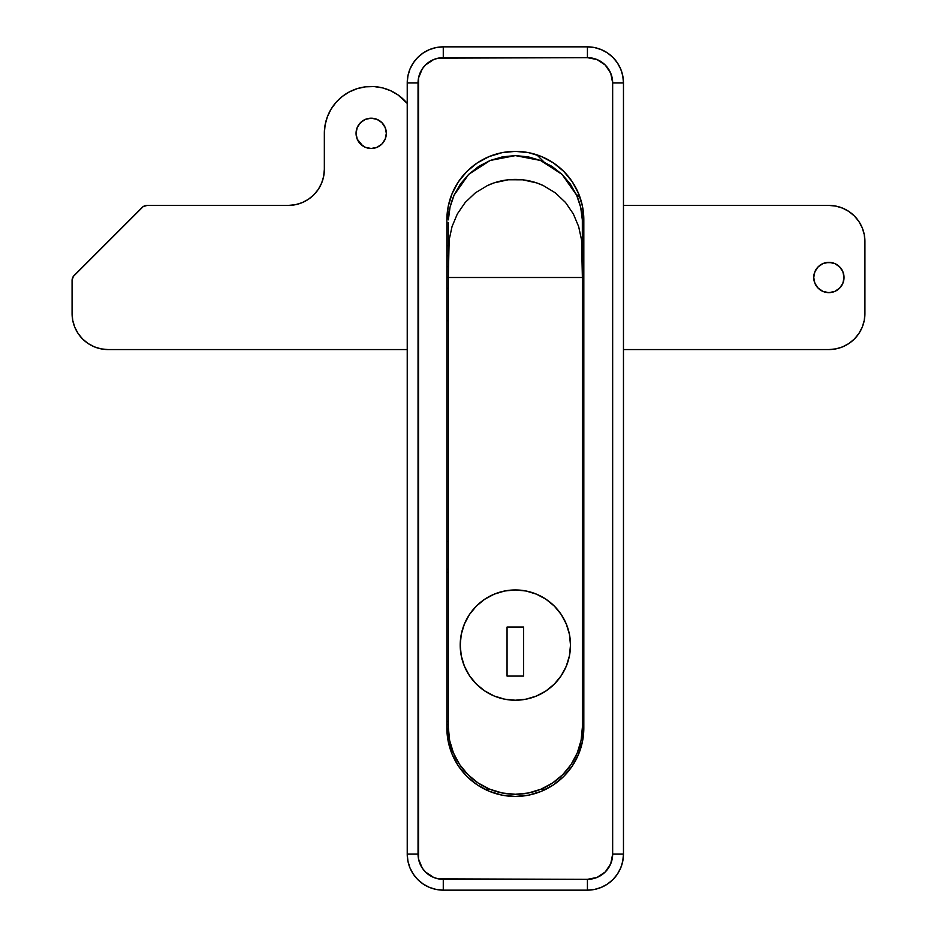 <?xml version="1.0" encoding="UTF-8"?>
<svg xmlns="http://www.w3.org/2000/svg" width="937" height="937" viewBox="0 0 937 937"><rect width="100%" height="100%" fill="white"/><g stroke="black" fill="none" stroke-linecap="round" stroke-linejoin="round"><path stroke-width="1.41" d="M446.879 277.493L448.319 277.493L446.879 277.493M582.381 277.493L583.821 277.493L582.381 277.493L582.334 219.832L582.381 253.447L581.549 239.942L582.381 277.493L448.319 277.493L448.319 727.253L449.608 740.335L453.426 752.903L459.61 764.498L467.95 774.653L478.104 782.992L489.7 789.188L502.267 792.995L515.35 794.283L528.433 792.995L541 789.188L552.596 782.992L562.75 774.653L571.09 764.498L577.274 752.903L581.092 740.335L582.381 727.253L582.381 277.493L582.381 727.253A67.031 67.031 0 0 1 515.35 794.283A67.031 67.031 0 0 1 448.319 727.253L448.319 277.493L582.381 277.493M587.429 890.15L594.456 889.459L601.214 887.409L607.445 884.071L612.915 879.597L617.389 874.139L620.727 867.908L622.777 861.138L623.468 854.111L623.468 82.889L622.777 75.862L620.727 69.092L617.389 62.861L612.915 57.403L607.445 52.929L601.214 49.591L594.456 47.541L587.429 46.85L443.271 46.85L436.244 47.541L429.486 49.591L423.255 52.929L417.785 57.403L413.311 62.861L409.973 69.092L407.923 75.862L407.232 82.889L407.232 854.111L407.923 861.138L409.973 867.908L413.311 874.139L417.785 879.597L423.255 884.071L429.486 887.409L436.244 889.459L443.271 890.15L587.429 890.15A36.039 36.039 0 0 0 623.468 854.111A36.039 36.039 0 0 1 587.429 890.15L587.429 879.339L597.08 877.419L605.267 871.949L610.737 863.762L612.657 854.111L612.657 82.889L610.737 73.238L605.267 65.051L597.08 59.581L587.429 57.661L438.352 58.141L433.62 59.581L425.433 65.051L422.294 68.869L418.534 77.97L418.534 859.03L422.294 868.13L425.433 871.949L433.62 877.419L438.352 878.859L587.429 879.339L587.429 890.15L443.271 890.15A36.039 36.039 0 0 1 407.232 854.111L418.043 854.111L418.043 82.889A25.229 25.229 0 0 1 443.271 57.661L587.429 57.661L587.429 46.85A36.039 36.039 0 0 1 623.468 82.889A36.039 36.039 0 0 0 587.429 46.85L443.271 46.85L443.271 57.661L443.271 46.85A36.039 36.039 0 0 0 407.232 82.889A36.039 36.039 0 0 1 443.271 46.85M583.821 255.871L582.381 255.871L583.821 255.871M583.821 320.747L582.381 320.747L583.821 320.747M583.821 219.832L583.821 727.979L582.509 741.331L578.609 754.18L572.284 766.021L563.769 776.398L553.392 784.913L541.551 791.238L528.714 795.138L515.35 796.45L501.986 795.138L489.149 791.238L477.308 784.913L466.931 776.398L458.416 766.021L452.091 754.18L448.191 741.331L446.879 727.979L446.879 219.832L448.191 206.48L452.091 193.631L458.416 181.79L466.931 171.412L477.308 162.897L489.149 156.573L501.986 152.672L515.35 151.361L528.714 152.672L541.551 156.573L553.392 162.897L563.769 171.412L572.284 181.79L578.609 193.631L582.509 206.48L583.821 219.832L583.821 727.979A68.471 68.471 0 0 1 515.35 796.45A68.471 68.471 0 0 1 446.879 727.979L446.879 219.832A68.471 68.471 0 0 1 515.35 151.361A68.471 68.471 0 0 1 583.821 219.832M407.232 82.889L418.043 82.889L407.232 82.889L407.232 854.111A36.039 36.039 0 0 0 443.271 890.15L443.271 879.339A25.229 25.229 0 0 1 418.043 854.111L407.232 854.111M587.429 46.85L587.429 57.661A25.229 25.229 0 0 1 612.657 82.889L623.468 82.889L612.657 82.889L612.657 854.111L623.468 854.111L623.468 82.889M623.468 854.111L612.657 854.111A25.229 25.229 0 0 1 587.429 879.339L443.271 879.339L443.271 890.15M501.986 152.672L515.35 151.361M541.551 156.573L553.392 162.897M448.319 255.871L446.879 255.871L448.319 255.871M448.319 320.747L446.879 320.747L448.319 320.747M451.341 752.294L453.168 752.294L451.341 752.294M577.532 752.294L579.359 752.294L577.532 752.294M545.931 789.247L540.86 789.247L545.931 789.247M489.84 789.247L484.769 789.247L489.84 789.247M450.486 744.142L450.486 749.905L450.486 744.142M580.214 749.905L580.214 744.142L580.214 749.905M448.319 541.492L446.879 541.492L448.319 541.492M448.319 568.946L446.879 569.485L448.319 568.946M447.652 721.502L446.879 721.373L447.652 721.502M447.652 572.273L446.879 572.413L447.652 572.273M446.879 724.301L448.319 724.828L446.879 724.301M583.821 541.492L582.381 541.492L583.821 541.492M583.821 569.485L582.381 568.946L583.821 569.485M583.048 721.502L583.821 721.373L583.048 721.502M583.048 572.273L583.821 572.413L583.048 572.273M582.381 724.828L583.821 724.301L582.381 724.828M476.359 606.098L469.507 614.449L464.412 623.983L461.273 634.326L460.208 645.089L461.273 655.841L464.412 666.184L469.507 675.718L476.359 684.08L484.722 690.932L494.244 696.027L504.598 699.166L515.35 700.232L526.102 699.166L536.456 696.027L545.978 690.932L554.341 684.08L561.193 675.718L566.288 666.184L569.427 655.841L570.492 645.089A55.142 55.142 0 0 1 515.35 700.232A55.142 55.142 0 0 1 460.208 645.089L461.273 634.326L464.412 623.983L469.507 614.449L476.359 606.098L484.722 599.247L494.244 594.152L504.598 591.013L515.35 589.947L526.102 591.013L536.456 594.152L545.978 599.247L554.341 606.098L561.193 614.449L566.288 623.983L569.427 634.326L570.492 645.089L569.427 655.841L566.288 666.184L561.193 675.718L554.341 684.08L545.978 690.932L536.456 696.027L526.102 699.166L515.35 700.232L504.598 699.166L494.244 696.027L484.722 690.932L476.359 684.08L469.507 675.718L464.412 666.184L461.273 655.841L460.208 645.089A55.142 55.142 0 0 1 515.35 589.947A55.142 55.142 0 0 1 570.492 645.089A55.142 55.142 0 0 1 515.35 700.232A55.142 55.142 0 0 1 460.208 645.089A55.142 55.142 0 0 1 515.35 589.947A55.142 55.142 0 0 1 570.492 645.089L569.427 634.326L566.288 623.983L561.193 614.449L554.341 606.098L545.978 599.247L536.456 594.152L526.102 591.013L515.35 589.947L504.598 591.013L494.244 594.152L484.722 599.247L477.202 605.279M448.319 222.491L448.319 253.447L449.151 239.895L452.044 226.555L457.361 213.905L465.22 202.439L475.399 192.811L487.545 185.503C496.13 181.497 505.43 179.459 515.432 179.4C525.434 179.494 534.722 181.544 543.284 185.561L555.383 192.87L565.538 202.497L573.35 213.941L578.656 226.567L581.549 239.942L578.656 226.567L573.35 213.941L565.538 202.497L555.383 192.87L543.284 185.561L536.643 182.902L522.635 179.799L508.217 179.775L494.209 182.844L487.545 185.503L475.399 192.811L465.22 202.439L457.361 213.905L452.044 226.555L449.151 239.895L448.319 277.493L448.319 222.491M582.334 219.832C582.345 212.734 580.448 204.512 576.63 195.177L562.013 174.341L540.544 160.473L515.362 155.601L490.18 160.461L468.711 174.329L454.082 195.13C450.264 204.489 448.354 212.722 448.366 219.832L450.029 207.229L454.082 195.13L460.36 184.074L468.711 174.329L478.725 166.388L490.18 160.461L502.513 156.83L515.362 155.601L528.21 156.842L540.544 160.473L551.987 166.399L562.013 174.341L570.352 184.085L576.63 195.177L580.671 207.241L582.334 219.832M483.75 786.377L489.676 789.177M541 789.188L552.596 782.992M844.026 277.493A15.133 15.133 0 0 1 828.882 292.637A15.133 15.133 0 0 1 813.749 277.493L814.897 283.29L818.177 288.198L823.096 291.477L828.882 292.637L834.68 291.477L839.587 288.198L842.867 283.29L844.026 277.493L842.867 271.707L839.587 266.799L834.68 263.508L828.882 262.36L823.096 263.508L818.177 266.799L814.897 271.707L813.749 277.493A15.133 15.133 0 0 1 828.882 262.36A15.133 15.133 0 0 1 844.026 277.493M371.193 148.479L376.99 147.332L381.898 144.04L385.177 139.133L386.337 133.347A15.133 15.133 0 0 1 371.193 148.479A15.133 15.133 0 0 1 356.06 133.347L357.208 139.133L360.499 144.04L365.407 147.332L371.193 148.479L376.99 147.332L381.898 144.04L385.177 139.133L386.337 133.347L385.177 127.549L381.898 122.642L376.99 119.362L371.193 118.203L365.407 119.362L360.499 122.642L357.208 127.549L356.06 133.347A15.133 15.133 0 0 1 371.193 118.203A15.133 15.133 0 0 1 386.337 133.347L386.044 130.384M88.09 343.504L94.321 346.831L101.079 348.88L108.118 349.571L407.232 349.571L108.118 349.571L101.079 348.88L94.321 346.831L88.09 343.504L82.632 339.018L78.146 333.56L74.819 327.329L72.77 320.571L72.079 313.532L72.079 280.479L73.297 276.474L143.138 206.632L147.144 205.414L288.303 205.414L295.342 204.723L302.101 202.673L308.332 199.347L313.79 194.861L318.275 189.403L321.602 183.172L323.652 176.414L324.343 169.386L324.343 133.347L325.116 124.89L327.4 116.703L331.124 109.079L336.16 102.238L342.356 96.429L349.489 91.826L357.337 88.593L365.641 86.825L374.132 86.579L382.53 87.879L390.542 90.678L397.932 94.871L407.232 103.41A46.85 46.85 0 0 0 324.343 133.347L325.116 124.89M828.882 205.414L623.468 205.414L828.882 205.414L835.921 206.117L842.679 208.166L848.91 211.493L854.368 215.978L858.854 221.437L862.181 227.668L864.23 234.426L864.921 241.453L864.921 313.532L864.23 320.571L862.181 327.329L858.854 333.56L854.368 339.018L848.91 343.504L842.679 346.831L835.921 348.88L828.882 349.571L623.468 349.571L828.882 349.571A36.039 36.039 0 0 0 864.921 313.532L864.921 241.453A36.039 36.039 0 0 0 828.882 205.414L835.921 206.117L842.679 208.166L848.91 211.493M536.819 154.816L543.964 161.96L536.819 154.816M576.173 194.17L580.179 197.789A36.039 36.039 0 0 1 576.876 194.861L576.173 194.17M848.91 343.504L842.679 346.831L835.921 348.88M144.38 205.964L145.739 205.554M321.602 183.172L323.652 176.414L324.343 169.386A36.039 36.039 0 0 1 288.303 205.414L295.342 204.723M397.932 94.871L404.433 100.329M837.291 264.913L834.68 263.508M831.833 262.653L825.93 262.653M816.303 269.083L814.897 271.707M825.93 292.344L828.882 292.637M841.473 285.902L842.867 283.29M385.177 127.549L381.898 122.642L376.99 119.362M374.144 118.495L371.193 118.203M362.783 120.756L358.613 124.937M357.208 139.133L362.783 145.926M448.846 213.929L446.902 217.993A142.717 142.717 0 0 1 448.846 213.929M108.118 349.571A36.039 36.039 0 0 1 72.079 313.532L72.079 280.479A7.203 7.203 0 0 1 74.187 275.384L142.037 207.534A7.203 7.203 0 0 1 147.144 205.414L288.303 205.414M324.343 133.347L324.343 169.386M446.879 245.869L448.319 245.576A32.432 32.432 0 0 0 446.879 245.869A32.432 32.432 0 0 1 448.319 245.576M507.058 676.081L507.058 627.064L523.642 627.064L523.642 676.081L507.058 676.081L507.058 627.064L507.058 676.081L523.642 676.081L523.642 627.064L507.058 627.064L523.642 627.064L523.642 676.081L507.058 676.081M554.341 606.098L553.498 605.279M446.879 266.682L448.319 266.682M582.381 266.682L583.821 266.682M446.879 288.303L448.319 288.303M582.381 288.303L583.821 288.303"/></g></svg>
